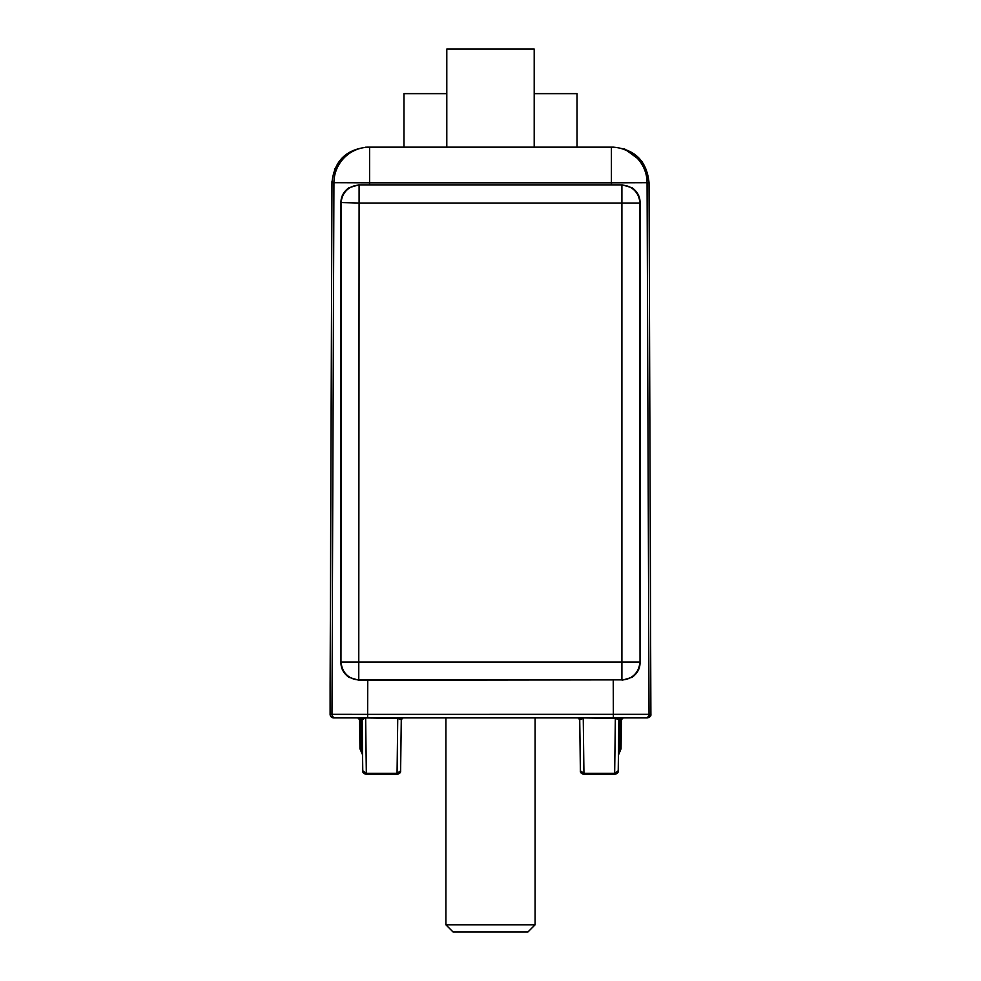 <?xml version="1.0" encoding="UTF-8"?>
<svg xmlns="http://www.w3.org/2000/svg" width="981" height="981" viewBox="0 0 981 981"><rect width="100%" height="100%" fill="white"/><g stroke="black" fill="none" stroke-linecap="round" stroke-linejoin="round"><path stroke-width="1.47" d="M640.041 202.552L639.735 203.03A17.842 17.83 -135 0 0 621.905 185.188L621.905 679.87A17.842 17.83 -45 0 0 639.735 662.04L341.265 662.04A17.842 17.83 -135 0 0 359.095 679.87L621.905 679.87L358.764 680.201L348.831 677.282C343.46 673.248 340.836 668.269 340.959 662.347L341.265 203.03A17.842 17.83 -45 0 1 359.095 185.188L359.095 203.03L639.735 203.03L640.041 662.518L640.041 202.552C640.103 196.691 637.478 191.773 632.169 187.788L622.236 184.869L358.764 184.869L348.831 187.788C343.46 191.822 340.836 196.801 340.959 202.724L340.959 662.518L340.959 202.552L359.095 203.03L358.764 680.201M622.236 680.201L632.169 677.282C637.478 673.297 640.103 668.368 640.041 662.518M534.204 147.15L534.204 49.05L446.796 49.05L446.796 147.15M577.012 147.15L577.012 93.636L534.204 93.636M403.988 147.15L403.988 93.636L446.796 93.636M535.086 924.813L445.914 924.813L453.038 931.95L527.962 931.95L535.086 924.813L535.086 717.908M445.914 717.908L445.914 924.813M613.235 680.189L613.358 717.908L335.539 717.908A3.568 3.568 -90 0 1 331.97 714.34A3.568 3.568 -90 0 0 335.539 717.908L333.675 717.908A3.568 3.568 -90 0 1 330.106 714.34L331.97 714.34L333.932 182.687L369.604 182.822L369.604 184.869M330.106 685.143L330.106 714.413M365.324 147.224L367.642 147.15C346.035 149.247 334.141 161.092 331.97 182.687L330.106 714.34M624.664 148.989L642.273 161.926L649.03 182.687C646.859 161.092 634.965 149.247 613.358 147.15L611.396 147.15A35.672 35.672 -90 0 1 647.068 182.687L649.03 714.327A3.568 3.568 90 0 1 645.461 717.908L647.325 717.908L650.894 714.364A3.568 2.526 180 0 0 650.894 714.34L649.03 182.687L611.396 182.822L611.396 184.869M367.642 147.15L611.396 147.15L611.396 182.822L369.604 182.822L369.604 147.15A35.672 35.672 90 0 0 333.932 182.687L331.97 182.687L331.995 181.338M613.358 717.908L645.461 717.908A3.568 3.568 90 0 0 649.03 714.327L650.894 714.327C651.176 716.081 649.986 717.27 647.325 717.908M618.422 755.112L620.127 751.09L618.435 754.818M359.782 717.908A1.778 1.349 -90 0 1 360.898 718.693L362.222 719.686M362.565 754.818L359.953 748.785M577.956 717.908A1.778 1.778 90 0 1 579.734 719.686L577.956 717.908M580.372 770.772L579.734 719.674L583.254 718.423L583.94 773.298L580.372 770.772L579.734 719.686M615.345 717.908L614.67 773.298L583.94 773.298L583.94 774.316L614.67 774.316L614.67 773.298L618.226 770.772L618.864 719.686L620.654 717.908A1.778 1.778 90 0 0 618.864 719.686L615.345 718.423L583.254 717.908M621.218 717.908A1.778 1.349 -90 0 0 620.102 718.693L618.778 719.686M623.193 717.908A1.778 1.778 90 0 0 621.402 719.686L620.102 718.693L619.71 750.71L621.047 748.761L621.402 719.686L623.193 717.908M360.346 717.908A1.778 1.778 90 0 1 362.136 719.686L360.346 717.908M365.655 717.908L362.136 719.686L362.774 770.845L362.136 719.674M400.628 770.87C400.861 772.562 399.672 773.715 397.06 774.316L397.06 773.298L400.628 770.772L401.266 719.686L403.044 717.908A1.778 1.778 90 0 0 401.266 719.686L397.746 718.423L365.606 717.908M359.598 719.686A1.778 1.778 -90 0 0 357.807 717.908L359.598 719.674L359.953 748.773L361.29 750.71L360.898 718.693L359.598 719.686L359.953 748.761M618.864 719.674L618.226 770.772M362.774 770.772L366.33 773.298L365.655 718.423M401.266 719.674L400.628 770.772M358.764 184.869L622.236 184.869M640.041 202.724L640.041 662.347M649.03 714.327L367.642 714.352L367.765 680.189M331.97 714.327L367.642 714.352L367.642 717.908M360.898 718.693L361.29 750.71M397.746 717.908L397.06 773.298L366.33 773.298L366.33 774.316L397.06 774.316M330.119 714.56L330.266 715.407M330.29 715.468L331.271 716.976M331.578 717.234L332.351 717.663M334.558 169.48L334.889 168.683M362.774 770.98L363.154 772.378M614.67 774.316C617.27 773.715 618.459 772.562 618.226 770.87L617.061 773.396M620.127 751.09L621.047 748.785M583.94 774.316C581.341 773.715 580.151 772.562 580.372 770.87M362.774 770.87C362.541 772.562 363.73 773.715 366.33 774.316M621.047 748.761L621.402 719.674M330.106 685.13L331.97 182.687"/></g></svg>
